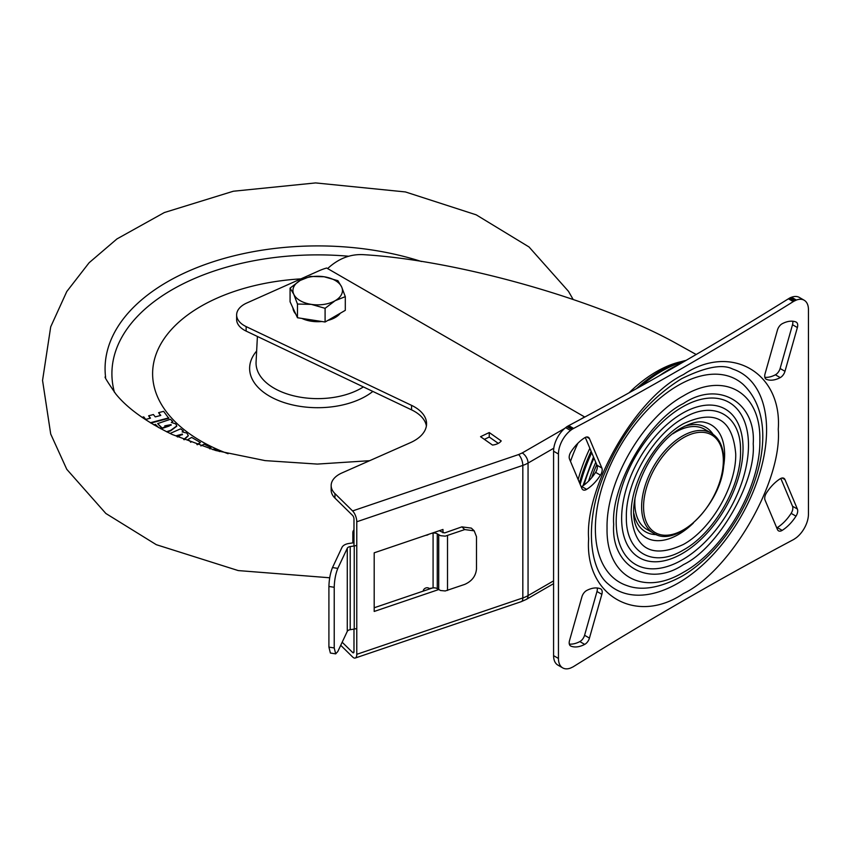 <?xml version="1.0" encoding="UTF-8"?>
<svg xmlns="http://www.w3.org/2000/svg" width="851" height="851" viewBox="0 0 851 851"><rect width="100%" height="100%" fill="white"/><g stroke="black" fill="none" stroke-linecap="round" stroke-linejoin="round"><path stroke-width="1.28" d="M683.449 374.589C730.562 342.666 782.346 372.568 778.261 429.329C782.346 481.368 730.562 571.064 683.449 593.541C636.335 625.453 584.552 595.562 588.637 538.8C584.552 486.761 636.335 397.066 683.449 374.589M683.449 403.512C718.116 380.035 756.209 402.023 753.209 443.786C756.209 482.081 718.116 548.076 683.449 564.617C648.792 588.094 610.688 566.096 613.688 524.344C610.688 486.049 648.781 420.054 683.449 403.512M683.449 418.139C713.957 399.619 741.327 415.426 740.54 451.104C741.327 485.878 713.957 533.279 683.449 549.98C652.94 568.5 625.57 552.703 626.357 517.025C625.57 482.251 652.94 434.85 683.449 418.139M683.449 544.427C711.383 529.131 736.445 485.719 735.721 453.881C732.626 419.011 715.202 408.948 683.449 423.702C655.515 438.999 630.453 482.411 631.176 514.249C634.272 549.118 651.696 559.181 683.449 544.427M633.921 513.664A60.293 34.817 120 0 0 656.472 534.619M797.376 509.036L784.973 479.581A6.882 3.968 120 0 0 783.888 478.294A6.882 3.968 120 0 0 780.441 478.634A6.882 3.968 120 0 0 780.239 478.751A32.327 18.669 120 0 0 766.432 492.963A6.882 3.968 120 0 0 765.049 500.101L777.452 529.545A6.882 3.968 120 0 0 778.537 530.843A6.882 3.968 120 0 0 782.186 530.375A32.327 18.669 120 0 0 795.993 516.163A6.882 3.968 120 0 0 797.376 509.036L792.515 506.228A6.882 3.968 120 0 1 791.132 513.355A32.327 18.669 120 0 1 777.325 527.567A6.882 3.968 120 0 1 776.75 527.886M589.445 638.09L601.859 594.317A6.882 3.968 120 0 0 600.763 588.924A6.882 3.968 120 0 0 600.466 588.786A32.327 18.669 120 0 0 586.658 590.509A6.882 3.968 120 0 0 586.456 590.626A6.882 3.968 120 0 0 581.924 596.817L569.521 640.59A6.882 3.968 120 0 0 570.606 645.973A6.882 3.968 120 0 0 570.904 646.122A32.327 18.669 120 0 0 584.711 644.388A6.882 3.968 120 0 0 589.445 638.09L584.584 635.282A6.882 3.968 120 0 1 579.85 641.58A32.327 18.669 120 0 1 569.33 644.09M601.859 468.029L589.445 438.584A6.882 3.968 120 0 0 588.36 437.286A6.882 3.968 120 0 0 584.914 437.627A6.882 3.968 120 0 0 584.711 437.754A32.327 18.669 120 0 0 570.904 451.966A6.882 3.968 120 0 0 569.521 459.093L581.924 488.538A6.882 3.968 120 0 0 583.02 489.836A6.882 3.968 120 0 0 586.658 489.368A32.327 18.669 120 0 0 600.466 475.166A6.882 3.968 120 0 0 601.859 468.029L596.987 465.22A6.882 3.968 120 0 1 595.604 472.358A32.327 18.669 120 0 1 581.797 486.57A6.882 3.968 120 0 1 581.222 486.889M781.984 323.859A6.882 3.968 120 0 0 777.452 330.039L765.049 373.812A6.882 3.968 120 0 0 766.134 379.206A6.882 3.968 120 0 0 766.432 379.344A32.327 18.669 120 0 0 780.239 377.61A6.882 3.968 120 0 0 784.973 371.313L797.376 327.539A6.882 3.968 120 0 0 796.291 322.157A6.882 3.968 120 0 0 795.993 322.008A32.327 18.669 120 0 0 782.186 323.742A6.882 3.968 120 0 0 781.984 323.859M804.174 300.233A20.637 11.914 120 0 0 796.387 300.052L791.526 297.244A20.637 11.914 120 0 1 799.312 297.425L804.174 300.233A20.637 11.914 120 0 1 808.45 309.679L808.45 514.11A20.637 11.914 120 0 1 796.387 537.662L793.855 539.385A20.637 11.914 120 0 1 793.281 539.704A3919.153 2262.735 120 0 0 683.449 600.604A3919.153 2262.735 120 0 0 573.617 666.524A20.637 11.914 120 0 1 573.042 666.876L570.51 668.078A20.637 11.914 120 0 1 562.724 667.897A20.637 11.914 120 0 1 558.447 658.451L558.447 454.019L553.586 451.211L553.586 655.642A20.637 11.914 120 0 0 557.862 665.088L562.724 667.897M570.51 430.457L565.638 427.649L566.904 426.67L571.766 429.478L570.51 430.457A20.637 11.914 120 0 0 558.447 454.019M565.638 427.649A20.637 11.914 120 0 0 553.586 451.211M571.766 429.478L573.042 428.744L568.181 425.936L566.904 426.67M796.387 300.052L793.855 301.254A20.637 11.914 120 0 0 793.281 301.605A3919.153 2262.735 120 0 1 573.617 428.425A20.637 11.914 120 0 0 573.042 428.744M573.617 428.425L568.755 425.617A20.637 11.914 120 0 0 568.181 425.936M568.755 425.617A3919.153 2262.735 120 0 0 788.42 298.797A20.637 11.914 120 0 1 788.994 298.446L790.271 297.712L795.132 300.52M791.526 297.244L790.271 297.712M764.858 377.323A32.327 18.669 120 0 0 775.378 374.802A6.882 3.968 120 0 0 780.112 368.504L792.515 324.731A6.882 3.968 120 0 0 792.707 321.221M585.286 437.435L596.987 465.22M601.859 594.317L596.987 591.509L584.584 635.282M596.987 591.509A6.882 3.968 120 0 0 597.179 587.998M780.814 478.432L792.515 506.228M712.978 434.191A60.293 34.817 120 0 0 684.31 426.372M635.037 497.729A57.783 33.359 120 0 0 634.814 502.856A57.783 33.359 120 0 0 646.781 529.311L653.589 533.237C678.002 549.969 725.456 499.356 723.733 460.178C723.616 447.211 719.489 438.212 711.362 433.159A57.783 33.359 120 0 0 666.844 448.647A57.783 33.359 120 0 0 641.622 506.792A57.783 33.359 120 0 0 653.589 533.237M711.362 433.159L704.554 429.234A57.783 33.359 120 0 0 672.992 433.733M591.626 477.783A130.001 75.058 -60 0 1 596.732 464.603M686.055 360.388A122.438 70.686 120 0 0 642.686 383.237A122.438 70.686 120 0 0 636.357 388.726M591.115 451.285A122.438 70.686 120 0 0 579.499 482.783M580.18 484.41A122.438 70.686 -60 0 1 591.7 452.679M640.686 386.301A122.438 70.686 -60 0 1 643.654 383.79A122.438 70.686 -60 0 1 683.63 361.803M595.764 462.306A133.075 76.835 120 0 0 588.541 481.145M340.73 645.303L352.591 656.951A8.255 3.415 -108.8 0 0 355.25 658.025A8.255 3.415 -108.8 0 0 356.782 654.313L356.782 521.769A8.255 3.415 -108.8 0 0 352.591 510.93L334.954 493.601A27.519 15.882 180 0 1 331.156 485.549A27.519 15.882 180 0 1 341.942 472.943L410.405 442.669A41.273 23.828 -0 0 0 414.49 440.595A41.273 23.828 -0 0 0 426.574 423.745A41.273 23.828 -0 0 0 411.565 405.363L246.13 326.593A26.136 15.095 180 0 1 236.631 314.955A26.136 15.095 180 0 1 246.79 303.009L319.189 270.714A45.401 26.211 -0 0 1 326.656 268.012L584.605 416.937L579.616 419.809M489.251 432.542L480.549 436.691L492.506 445.062A11.829 6.829 -0 0 0 498.612 443.19A11.829 6.829 -0 0 0 501.207 440.924L489.251 432.542L489.251 437.042L484.368 439.361M442.977 532.811L442.977 529.46L374.195 552.82L374.195 611.454L438.616 589.583M374.195 607.763L432.255 588.052M440.18 531.088L440.18 530.407M353.984 545.991L353.984 519.036A2.755 1.138 -108.8 0 0 352.591 515.419L334.954 498.09A27.519 15.882 180 0 1 331.156 490.048L331.156 485.549M426.394 426A41.273 23.828 -0 0 0 411.565 409.863L246.13 331.092A26.136 15.095 180 0 1 236.631 319.444L236.631 314.955M696.171 354.495L674.29 342.336C596.051 299.414 456.721 260.119 363.356 254.662C350.335 253.949 338.432 258.587 327.624 268.576M498.292 443.371L489.251 437.042M353.963 651.994L352.591 652.451A2.755 1.138 -108.8 0 0 353.484 652.813A2.755 1.138 -108.8 0 0 353.984 651.579L353.984 629.112M352.591 652.451L342.176 642.228M577.872 443.265A118.31 68.303 120 0 0 570.489 461.412M353.984 542.566A3.436 1.989 180 0 1 352.835 542.885L348.804 543.502A9.627 5.563 0 0 0 341.974 547.416L332.507 567.553C330.337 572.893 329.135 579.201 328.911 586.456L328.911 647.111L330.379 653.036L335.688 653.866L337.815 651.504L347.282 631.368L347.282 548.257L337.815 568.383C335.645 573.734 334.443 580.031 334.22 587.286L334.22 647.941L335.688 653.866M428.574 534.354A3.436 2.713 -24.6 0 1 425.872 535.268M353.027 542.853L353.027 533.63A10.318 5.957 180 0 1 352.846 532.513A10.318 5.957 180 0 1 353.984 529.79M353.027 533.63L353.984 536.524M356.782 545.31A8.946 5.159 180 0 1 354.239 545.959L350.208 546.576A4.127 2.383 0 0 0 347.282 548.257M474.198 530.833L464.731 529.577L445.264 536.141L440.573 535.705L437.276 533.864L437.276 588.679L440.573 590.52L445.264 590.956L464.731 584.392C471.869 581.222 475.794 576.106 476.486 569.032L476.486 536.683L474.198 530.833L471.348 528.12L461.87 526.865L444.647 532.917L441.446 531.79A9.627 5.563 -0 0 0 439.286 530.716M437.276 533.864A4.127 2.383 -0 0 0 433.085 533.109L431.542 533.343M437.276 588.679A4.127 2.383 -0 0 0 433.085 587.924L429.234 588.509A3.436 2.713 -24.6 0 0 425.521 588.105A3.436 2.713 -24.6 0 0 423.245 591.115M356.782 628.432A8.946 5.159 180 0 1 354.239 629.08L350.208 629.697A4.127 2.383 0 0 0 347.282 631.368M228.079 453.732A165.083 95.312 180 0 1 189.486 313.647A165.083 95.312 180 0 1 300.914 278.873M142.053 417.341L143.745 416.894L145.734 419.405L150.489 418.149L148.627 415.799L153.403 414.533L155.265 416.884L160.786 415.426L158.594 412.661L163.615 411.331L168.806 418.309L150.861 423.064M150.201 418.224L148.627 415.799M160.488 415.501L158.594 412.661M171.179 425.16L165.126 426.181M160.945 428.83L169.083 426.085L171.094 424.606L164.786 425.84L165.519 427.011L161.903 428.234L157.658 423.596L170.434 419.288L172.721 421.532L171.998 422.458M176.753 426.202L170.689 430.787L167.083 432.01M182.486 434.67L176.721 436.02M170.062 433.467L180.572 428.851L183.295 430.914L182.688 431.882M188.284 435.797L184.22 439.744M190.656 442.275L191.432 441.829L187.72 439.659L191.656 437.414L200.421 442.531L197.379 444.722M191.039 442.052L187.72 439.659M200.889 445.924L204.038 444.169L210.974 447.466L210.069 448.86M168.806 417.862L150.35 422.745M153.882 424.872L155.403 424.362L158.68 427.606M172.721 421.532L171.349 422.436L175.806 423.926L176.763 425.979L170.689 430.34L166.541 431.734M165.519 426.564L161.903 428.234M161.903 427.787L157.658 423.596M183.295 430.914L182.125 431.904L186.869 433.063L188.294 435.574L183.699 439.531M177.689 436.978L182.337 434.074L176.338 435.733L177.221 436.765M200.421 442.531L196.9 444.552M212.867 449.69L214.186 448.998L219.59 451.573M210.974 447.466L209.729 448.754M340.315 313.221A24.764 14.297 180 0 1 327.741 320.476M321.838 321.508A24.764 14.297 180 0 1 311.285 321.221A24.764 14.297 180 0 1 301.892 318.423M295.765 314.051A24.764 14.297 180 0 1 292.946 307.988M345.304 296.648L345.304 310.338L325.093 322.008L297.467 317.742L290.074 301.797L290.074 288.095L293.776 294.265A24.764 14.297 180 0 1 300.18 280.458A24.764 14.297 180 0 1 324.103 276.756A24.764 14.297 180 0 1 341.613 286.861A24.764 14.297 180 0 1 335.198 300.669L345.304 296.648L341.613 286.861L337.911 280.692L324.103 276.756L310.285 276.426L300.18 280.458L290.074 288.095M311.285 304.371A24.764 14.297 180 0 1 293.776 294.265L297.467 304.041L311.285 304.371A24.764 14.297 0 0 0 335.198 300.669L325.093 308.317L311.285 304.371M297.467 317.742L297.467 304.041M325.093 322.008L325.093 308.317M732.743 369.068A125.129 72.25 -60 0 1 761.73 466.071A125.129 72.25 -60 0 1 678.098 583.148A125.129 72.25 -60 0 1 608.508 584.243C589.86 569.659 584.446 524.663 602.487 478.656C620.634 433.372 646.994 400.066 681.566 378.738C705.436 367.004 722.488 363.781 732.743 369.068M678.098 385.45A116.991 67.548 120 0 0 599.912 494.91A116.991 67.548 120 0 0 627.017 585.605C641.686 591.051 659.865 587.998 681.566 576.435C743.487 540.874 791.196 430.351 743.168 384.418A116.991 67.548 120 0 0 678.098 385.45M683.449 395.853C724.275 371.068 760.9 392.215 759.847 439.956C760.9 486.485 724.275 549.927 683.449 572.276C642.633 597.062 605.997 575.914 607.05 528.173C605.997 481.645 642.633 418.203 683.449 395.853M682.342 407.044A93.546 54.007 -60 0 1 748.486 445.233A93.546 54.007 -60 0 1 682.342 559.809A93.546 54.007 -60 0 1 616.188 521.61A93.546 54.007 -60 0 1 682.342 407.044M682.342 413.331A85.845 49.56 120 0 0 621.634 518.472A85.845 49.56 120 0 0 682.342 553.512A85.845 49.56 120 0 0 743.04 448.381A85.845 49.56 120 0 0 682.342 413.331M693.342 523.088A65.112 37.593 -60 0 1 678.577 534.417A65.112 37.593 -60 0 1 640.814 533.471C620.283 513.727 646.569 445.977 681.566 427.862C691.65 422.564 699.437 420.756 704.926 422.436A65.112 37.593 -60 0 1 722.967 469.741M558.447 658.451L553.586 655.642M793.281 301.605L788.42 298.797M793.855 301.254L788.994 298.446M766.432 379.344L765.868 379.025M780.239 377.61L775.378 374.802M784.973 371.313L780.112 368.504M797.376 327.539L792.515 324.731M586.658 489.368L581.797 486.57M600.466 475.166L595.604 472.358M589.445 438.584L586.69 436.988M570.904 646.122L570.34 645.792M584.711 644.388L579.85 641.58M782.186 530.375L777.325 527.567M795.993 516.163L791.132 513.355M784.973 479.581L782.218 477.996M643.569 506.792A56.4 32.561 120 0 0 683.449 529.822A56.4 32.561 120 0 0 723.329 460.731A56.4 32.561 120 0 0 683.449 437.712A56.4 32.561 120 0 0 643.569 506.792M679.46 364.217A129.863 74.973 120 0 0 659.472 375.674M593.977 458.072A129.863 74.973 120 0 0 583.999 485.059M582.946 485.815L593.487 456.923M629.049 392.8A118.31 68.303 -60 0 1 656.504 371.61A118.31 68.303 -60 0 1 681.226 361.643M334.954 493.601L334.954 498.09M411.565 405.363L411.565 409.863M246.13 326.593L246.13 331.092M553.586 580.871L528.056 595.615L528.056 463.061A26.136 15.095 180 0 1 522.822 465.401L522.822 597.945A26.136 15.095 -0 0 0 528.056 595.615A8.255 4.766 -120 0 1 526.343 599.391L553.586 583.658M356.782 654.313L522.822 597.945A8.255 3.415 71.2 0 1 521.291 601.657L526.343 599.391M578.148 479.592A118.31 68.303 -60 0 1 589.86 448.296M564.692 428.425L522.216 452.955A8.255 4.766 -120 0 1 528.056 463.061L553.799 448.2M522.216 452.955L518.631 454.551A8.255 3.415 71.2 0 1 522.822 465.401L356.782 521.769M518.631 454.551L352.591 510.93M337.815 568.383L332.507 567.553M464.731 529.577L461.87 526.865M334.22 647.941L328.911 647.111M334.22 587.286L328.911 586.456M350.208 546.576L350.208 629.697M354.239 545.959L354.239 629.08M433.085 587.924L433.085 533.109M438.712 589.647L438.712 534.832M447.509 535.63L447.509 590.445M348.676 256.236A205.782 118.81 -0 0 0 157.882 298.839A205.782 118.81 -0 0 0 114.459 392.343M105.609 377.376A212.622 122.757 180 0 1 152.563 291.329A212.622 122.757 180 0 1 421.458 261.523M372.844 391.428A68.059 39.295 180 0 1 370.547 393.162A68.059 39.295 180 0 1 280.979 401.491A68.059 39.295 180 0 1 256.64 351.027M257.406 336.453L256.077 361.973A61.644 35.593 -0 0 0 294.659 396.055A61.644 35.593 -0 0 0 363.388 386.918M681.279 363.164L654.781 378.344M521.291 601.657L355.25 658.025M352.846 532.513L352.846 542.885M329.699 577.776L238.227 570.574L156.318 544.693L105.864 513.483L66.782 469.326L50.709 434.021L42.55 380.429L50.709 326.827L66.782 291.531L89.121 262.736L116.949 238.929L164.339 212.548L233.312 191.241L315.636 182.922L405.427 191.943L476.209 214.835L529.035 246.971L568.468 291.319L573.127 299.424M369.611 460.699L317.349 464.082L265.108 460.614L215.782 450.519L172.264 434.51C146.319 421.883 127.533 408.416 115.906 394.109C107.141 381.408 103.694 375.759 105.545 377.153M276.309 289.84L288.298 284.489"/></g></svg>
